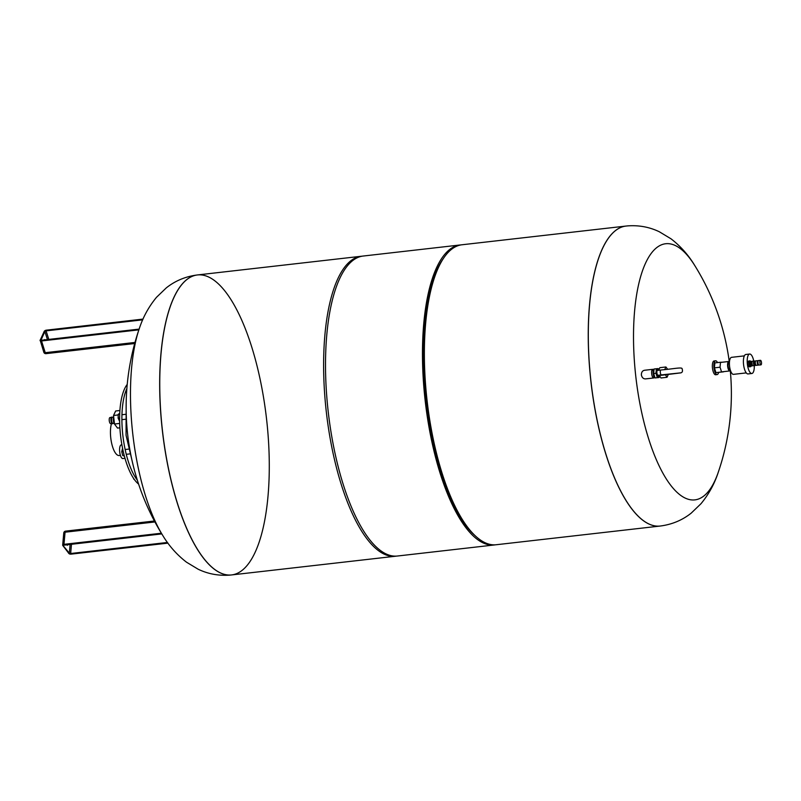 <?xml version="1.0" encoding="UTF-8"?>
<svg xmlns="http://www.w3.org/2000/svg" width="801" height="801" viewBox="0 0 801 801"><rect width="100%" height="100%" fill="white"/><g stroke="black" fill="none" stroke-linecap="round" stroke-linejoin="round"><path stroke-width="1.2" d="M723.533 371.654L721.571 371.994L720.049 367.208L720.489 362.262L722.482 362.212M723.523 371.834L715.944 372.635L714.422 367.849L720.049 367.208M715.944 372.635L721.571 371.994M714.422 367.849L714.862 362.903L720.489 362.262M718.617 372.385A6.939 2.403 -96.5 0 1 717.165 374.578A6.939 2.403 -96.5 0 1 713.991 367.959A6.939 2.403 -96.5 0 1 715.593 360.8A6.939 2.403 -96.5 0 1 715.623 360.79A6.939 2.403 -96.5 0 1 717.506 362.603M717.165 374.578L715.643 374.758A6.939 2.403 -96.5 0 1 712.469 368.13A6.939 2.403 -96.5 0 1 714.071 360.971A6.939 2.403 -96.5 0 1 714.102 360.971L715.593 360.8M729.461 361.802A4.756 1.652 83.5 0 0 728.79 361.491A4.756 1.652 83.5 0 0 728.77 361.491A4.756 1.652 83.5 0 0 727.668 366.377A4.756 1.652 83.5 0 0 729.831 370.933A4.756 1.652 83.5 0 0 729.841 370.933A4.756 1.652 83.5 0 0 730.452 370.473M728.94 362.843A3.384 1.171 83.5 0 0 728.92 362.853A3.384 1.171 83.5 0 0 728.139 366.347A3.384 1.171 83.5 0 0 729.691 369.581L730.172 369.521M752.82 365.697L752.77 365.707A2.203 0.761 -96.5 0 0 752.82 365.697A2.243 0.781 -96.5 0 1 752.77 365.747L751.628 365.877A2.243 0.781 -96.5 0 1 750.597 363.704A2.243 0.781 -96.5 0 1 751.118 361.411L752.259 361.281A2.243 0.781 -96.5 0 1 752.359 361.291L752.269 361.321A2.203 0.761 -96.5 0 1 752.319 361.321M759.899 362.643A2.283 0.791 -96.5 0 1 760.429 360.31A2.283 0.791 -96.5 0 1 761.481 362.493A2.283 0.791 -96.5 0 1 760.95 364.855A2.283 0.791 -96.5 0 1 759.899 362.643M760.95 364.855L759.048 365.066A2.283 0.791 -96.5 0 1 757.996 362.863A2.283 0.791 -96.5 0 1 758.527 360.53L760.429 360.31M758.827 365.016L758.277 365.076A2.203 0.761 -96.5 0 1 757.265 362.953A2.203 0.761 -96.5 0 1 757.776 360.7L758.327 360.63M758.427 365.056A2.243 0.781 -96.5 0 1 758.287 365.116A2.243 0.781 -96.5 0 1 757.255 362.953A2.243 0.781 -96.5 0 1 757.776 360.66A2.243 0.781 -96.5 0 1 757.926 360.68M758.287 365.116L756.384 365.336A2.243 0.781 -96.5 0 1 755.353 363.163A2.243 0.781 -96.5 0 1 755.874 360.871L757.776 360.66M755.433 365.436A2.243 0.781 -96.5 0 0 755.854 364.916L755.573 364.956A1.772 0.611 -96.5 0 1 754.752 363.243A1.772 0.611 -96.5 0 1 755.163 361.421L755.453 361.391A2.243 0.781 -96.5 0 0 754.922 360.981L754.312 361.051A2.243 0.781 -96.5 0 0 753.791 363.344A2.243 0.781 -96.5 0 0 754.822 365.506L755.433 365.436A2.243 0.781 -96.5 0 1 754.402 363.274A2.243 0.781 -96.5 0 1 754.922 360.981M754.642 365.476A2.203 0.761 -96.5 0 1 754.552 365.496A2.203 0.761 -96.5 0 1 753.541 363.374A2.203 0.761 -96.5 0 1 754.051 361.121A2.203 0.761 -96.5 0 1 754.152 361.131M754.732 365.506A2.283 0.791 -96.5 0 1 754.562 365.576A2.283 0.791 -96.5 0 1 753.511 363.374A2.283 0.791 -96.5 0 1 754.041 361.041A2.283 0.791 -96.5 0 1 754.222 361.081M754.562 365.576L753.04 365.757A2.283 0.791 -96.5 0 1 751.989 363.554A2.283 0.791 -96.5 0 1 752.519 361.211L754.041 361.041M752.77 365.707A2.203 0.761 -96.5 0 1 751.759 363.574A2.203 0.761 -96.5 0 1 752.269 361.321M752.77 365.747A2.243 0.781 -96.5 0 1 751.738 363.574A2.243 0.781 -96.5 0 1 752.259 361.281M751.138 365.516L750.517 365.586A1.832 0.641 -96.5 0 1 749.676 363.834A1.832 0.641 -96.5 0 1 750.106 361.942L750.727 361.872M751.268 365.687A2.914 1.011 -96.5 0 1 750.647 366.668A2.914 1.011 -96.5 0 1 749.305 363.884A2.914 1.011 -96.5 0 1 749.976 360.871A2.914 1.011 -96.5 0 1 750.807 361.682M749.976 360.871A2.914 1.011 -96.5 0 1 749.996 360.871L748.725 361.011A2.914 1.011 -96.5 0 1 748.735 361.011A2.914 1.011 -96.5 0 0 748.054 364.024A2.914 1.011 -96.5 0 0 749.386 366.808L750.647 366.668M754.292 365.606A9.792 3.394 -96.5 0 1 751.859 373.496L748.054 373.927A9.792 3.394 -96.5 0 1 743.568 364.585A9.792 3.394 -96.5 0 1 745.841 354.473A9.792 3.394 -96.5 0 1 745.871 354.473M751.859 373.496A9.792 3.394 -96.5 0 1 747.373 364.155A9.792 3.394 -96.5 0 1 749.636 354.042A9.792 3.394 -96.5 0 1 749.676 354.032A9.792 3.394 -96.5 0 1 753.761 361.071M746.282 372.896L733.476 374.357A8.571 2.974 -96.5 0 1 729.551 366.187A8.571 2.974 -96.5 0 1 731.533 357.336A8.571 2.974 -96.5 0 1 731.563 357.336M111.459 423.679A18.363 6.368 83.5 0 0 111.85 444.134A18.363 6.368 83.5 0 0 119.179 455.519L120.42 455.379M120.711 436.825A20.395 7.079 83.5 0 0 120.911 438.417M654.327 377.371A4.345 1.512 -96.5 0 1 653.676 377.972A4.345 1.512 -96.5 0 1 651.674 373.777A4.345 1.512 -96.5 0 1 652.685 369.331A4.345 1.512 -96.5 0 1 653.456 369.772M653.676 377.972L645.666 378.883C643.443 378.993 642.012 377.682 641.371 374.948C641.391 372.195 642.482 370.633 644.635 370.252L652.685 369.331M625.971 226.062A150.958 52.375 -96.5 0 0 591.038 381.987A150.958 52.375 -96.5 0 0 660.194 526.037L660.114 526.047A150.958 52.375 -96.5 0 1 590.968 381.997A150.958 52.375 -96.5 0 1 625.891 226.072A150.958 52.375 83.5 0 0 590.968 381.997A150.958 52.375 83.5 0 0 660.114 526.047A150.958 52.375 -96.5 0 0 660.154 526.047C671.949 524.525 682.292 520.219 691.213 513.121L700.995 503.709C708.755 494.317 714.502 483.854 718.247 472.33L718.247 472.33A128.901 44.726 -96.5 0 1 642.402 415.659A128.901 44.726 -96.5 0 1 666.122 243.694A128.901 44.726 -96.5 0 1 694.627 265.321L694.627 265.321C688.439 255.038 680.58 246.207 671.038 238.828L659.353 231.779C649.571 227.063 639.038 225.091 627.764 225.882L625.891 226.072A150.958 52.375 -96.5 0 1 625.931 226.062M661.446 374.868A2.443 0.851 83.5 0 1 660.324 372.535A2.443 0.851 83.5 0 1 660.895 370.002L657.471 370.392A2.443 0.851 83.5 0 0 656.91 372.926A2.443 0.851 83.5 0 0 658.032 375.258L680.269 372.896M653.666 373.536L654.077 369.001L656.359 368.74L655.949 373.276L653.666 373.536L655.058 377.922L659.133 377.511L659.233 376.37M658.482 369.641L658.152 368.59L656.359 368.74M659.133 377.511L655.058 377.922M655.949 373.276L657.341 377.661M655.959 377.852L655.208 377.932A4.486 1.562 -96.5 0 1 653.175 373.837A4.486 1.562 -96.5 0 1 654.067 369.051M659.724 376.31L658.132 376.49A3.384 1.171 -96.5 0 1 656.58 373.266A3.384 1.171 -96.5 0 1 657.361 369.762L658.943 369.581M667.623 369.251L665.921 366.978L659.834 367.679L658.622 370.262M665.18 374.447L667.053 377.281L668.304 374.387M667.053 377.281L660.975 377.982L659.093 375.138M665.22 374.838L659.133 375.529M665.921 366.978L664.7 369.581M231.589 574.938A150.958 52.375 83.5 0 1 231.549 574.938A150.958 52.375 83.5 0 1 230.998 574.998A150.958 52.375 83.5 0 1 162.313 430.097A150.958 52.375 83.5 0 1 197.326 274.963A150.958 52.375 83.5 0 0 197.326 274.963L197.406 274.953A150.958 52.375 83.5 0 0 162.473 430.878A150.958 52.375 83.5 0 0 231.629 574.928A150.958 52.375 83.5 0 0 266.553 419.003A150.958 52.375 83.5 0 0 197.406 274.953A150.958 52.375 83.5 0 0 162.393 430.087A150.958 52.375 83.5 0 0 231.078 574.988A150.958 52.375 83.5 0 0 231.629 574.928L395.494 556.234A150.958 52.375 83.5 0 0 396.435 556.104M660.114 526.047L496.25 544.74A150.958 52.375 -96.5 0 1 475.784 536.3L473.932 534.607A148.926 51.664 -96.5 0 1 425.902 400.83A148.926 51.664 -96.5 0 1 442.563 259.664L443.984 257.602A150.958 52.375 -96.5 0 1 462.027 244.766L625.891 226.072M475.784 536.3A150.958 52.375 -96.5 0 1 427.093 400.69A150.958 52.375 -96.5 0 1 443.984 257.602M362.222 256.17A150.958 52.375 83.5 0 0 361.812 256.2A150.958 52.375 83.5 0 0 361.271 256.26A150.958 52.375 83.5 0 0 326.347 412.185A150.958 52.375 83.5 0 0 395.494 556.234M495.288 544.83A150.958 52.375 -96.5 0 1 494.347 544.96A150.958 52.375 -96.5 0 1 493.796 545.01A150.958 52.375 -96.5 0 1 425.111 400.12A150.958 52.375 -96.5 0 1 460.124 244.976A150.958 52.375 -96.5 0 1 461.076 244.896M494.347 544.96L397.396 556.024A150.958 52.375 -96.5 0 1 396.845 556.074A150.958 52.375 -96.5 0 1 328.16 411.183A150.958 52.375 -96.5 0 1 363.173 256.04L460.124 244.976M139.334 328.5A128.901 44.726 83.5 0 0 139.274 328.67L139.274 328.67A128.901 44.726 83.5 0 0 162.883 535.679L162.883 535.679A128.901 44.726 83.5 0 0 162.973 535.829M121.902 444.825L121.301 444.885A6.879 2.383 83.5 0 0 121.301 444.885A6.879 2.383 83.5 0 0 119.709 451.994A6.879 2.383 83.5 0 0 122.853 458.552L124.986 458.312M137.321 480.149A53.036 18.403 -96.5 0 1 122.853 435.394A53.036 18.403 -96.5 0 1 126.868 388.535M138.603 484.094A53.036 18.403 -96.5 0 1 120.571 435.654A53.036 18.403 -96.5 0 1 127.229 384.41M119.88 427.814L117.527 428.084L114.483 424.019L113.542 415.479L115.644 410.993L119.9 410.502M119.679 423.429L114.483 424.019M118.228 414.938L113.542 415.479M113.852 418.342A2.974 1.031 83.5 0 0 114.253 421.937M112.49 417.231L109.897 417.581A3.044 1.061 83.5 0 0 109.256 420.715A3.044 1.061 83.5 0 0 110.588 423.629A3.044 1.061 83.5 0 0 110.638 423.619M113.692 416.87L112.18 417.321A3.044 1.061 83.5 0 0 111.539 420.455A3.044 1.061 83.5 0 0 112.861 423.369A3.044 1.061 83.5 0 0 112.921 423.359M119.609 417.972L118.117 418.142L118.248 414.197L119.729 413.516M119.629 421.386L118.117 418.142M119.709 414.037L118.248 414.197M124.205 455.439L122.743 455.609L121.752 451.764L122.563 448.31M124.355 456.029L122.743 455.609M123.264 451.594L121.752 451.764M133.887 478.828L133.497 478.257M134.628 479.869L133.597 478.858M44.265 339.924A2.733 0.951 -96.5 0 1 44.656 339.604A2.733 0.951 -96.5 0 1 45.096 339.834M67.875 544.62A2.733 0.951 -96.5 0 1 67.374 545.221A2.733 0.951 -96.5 0 1 66.753 544.75M660.895 370.002C673.981 368.881 682.172 366.868 682.132 368.83C682.873 371.193 682.392 372.545 680.68 372.886L671.328 374.047A2.443 0.851 -96.5 0 1 670.918 373.827M111.689 417.041A3.384 1.171 83.5 0 0 110.979 420.515A3.384 1.171 83.5 0 0 112.46 423.749A3.384 1.171 83.5 0 0 112.52 423.749M113.702 416.971A3.384 1.171 83.5 0 0 113.261 420.225A3.384 1.171 83.5 0 0 114.403 423.339M41.522 340.295L139.104 329.161M139.124 329.111L41.442 340.255L40.4 339.714A1.432 0.661 -17.6 0 0 41.382 340.315M40.951 340.235L44.876 331.504L46.068 330.302A1.432 0.661 -17.6 0 0 44.395 331.193A1.632 0.751 162.4 0 1 46.308 330.172L142.999 319.138M47.439 339.564L44.876 331.504L44.135 331.374L46.308 330.172M46.068 330.302L142.948 319.249M48.791 339.414L46.078 330.863L142.688 319.839M43.845 351.849A2.043 0.941 -17.6 0 0 43.805 352.24L40.13 340.105A2.043 0.941 -17.6 0 0 40.08 340.505A2.043 0.941 -17.6 0 0 41.532 340.956L41.522 340.395A1.632 0.751 162.4 0 1 40.4 339.714L44.125 331.584M41.522 340.395L139.074 329.271M46.448 330.152L143.019 319.088M135.459 342.397L45.246 352.69A2.043 0.711 -96.5 0 0 45.977 353.652A2.043 2.043 0 0 1 43.805 352.24A2.043 0.941 -17.6 0 0 45.246 352.69L41.532 340.956L138.873 329.852M167.439 542.467L70.658 553.511L70.778 554.062L167.82 542.988M71.489 544.209L70.658 553.511L68.936 553.541A1.432 0.681 -174.9 0 0 70.778 554.062M64.12 544.99L63.98 545.01A1.432 0.681 -174.9 0 0 63.159 545.831A1.632 0.781 5.1 0 1 64.1 544.89L161.712 533.756M70.128 544.37L69.347 553.141L62.678 545.121A2.043 0.971 -174.9 0 0 62.808 545.521L68.936 553.541A1.632 0.781 5.1 0 0 71.039 554.132L167.89 543.088M63.589 545.191L161.802 533.907M63.98 545.01L161.772 533.856M64.1 544.89L63.98 544.34L161.401 533.226M155.474 521.892L65.061 532.204L63.98 544.34A2.043 0.971 -174.9 0 0 62.678 545.121L63.76 532.985A2.043 0.971 -174.9 0 1 65.061 532.204A2.043 0.711 -96.5 0 1 65.552 531.133A2.043 2.043 0 0 0 63.76 532.985M68.586 553.221L71.039 554.132M71.179 554.122L167.93 543.138M722.242 371.804L729.841 370.933M721.16 362.362L728.77 361.491M745.841 354.473L749.636 354.042M731.533 357.336L744.339 355.874M718.247 472.32A242.353 242.353 0 0 0 730.292 370.693M729.26 361.631A242.353 242.353 0 0 0 694.627 265.321M665.21 374.738L671.328 374.047M653.306 370.232L651.864 370.392M654.067 376.961L652.625 377.121M197.406 274.953L361.271 256.26M197.326 274.963C185.572 276.475 175.229 280.781 166.298 287.879L156.515 297.291C148.766 306.683 143.019 317.146 139.274 328.67A242.353 242.353 0 0 0 162.883 535.679C169.081 545.962 176.941 554.793 186.473 562.172L198.157 569.221C207.95 573.937 218.483 575.909 229.757 575.118L231.629 574.928M133.176 465.371L126.047 435.223L126.168 403.864M110.588 423.629L113.191 423.389M112.861 423.369L114.423 423.469M122.643 419.574L125.106 419.293M122.092 414.708L125.206 414.357M126.398 454.297L129.502 453.947M125.837 449.431L128.35 449.151M45.977 353.652L135.219 343.479M65.552 531.133L155.034 520.93"/></g></svg>
